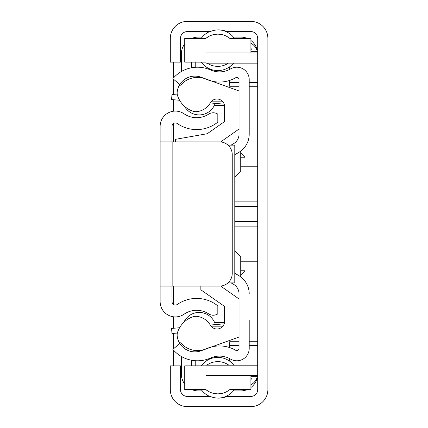 <?xml version="1.0" encoding="UTF-8"?>
<svg xmlns="http://www.w3.org/2000/svg" width="428" height="428" viewBox="0 0 428 428"><rect width="100%" height="100%" fill="white"/><g stroke="black" fill="none" stroke-linecap="round" stroke-linejoin="round"><path stroke-width="0.64" d="M267.875 38.37L267.875 389.63A16.97 16.97 0 0 1 250.91 406.6L187.271 406.6A16.97 16.97 0 0 1 170.307 389.63L170.307 365.876L180.488 365.876L180.488 389.63A6.789 6.789 0 0 0 187.271 396.419L210.18 396.419A22.058 22.058 0 0 0 227.15 396.419L250.91 396.419A6.789 6.789 0 0 0 257.693 389.63L257.693 38.37A6.789 6.789 0 0 0 250.91 31.581L227.15 31.581A22.058 22.058 0 0 0 210.18 31.581L187.271 31.581A6.789 6.789 0 0 0 180.488 38.37L180.488 62.124L170.307 62.124L170.307 38.37A16.97 16.97 0 0 1 187.271 21.4L250.91 21.4A16.97 16.97 0 0 1 267.875 38.37M257.693 52.965L205.938 52.965L205.938 63.146L257.693 63.146M257.693 375.377L205.938 375.377L205.938 365.196L257.693 365.196M240.729 166.214L257.693 166.214M240.729 261.786L257.693 261.786M250.91 43.233A12.728 12.728 0 0 1 256.864 49.964M191.514 67.774L191.514 62.124M191.514 365.876L191.514 360.226M234.785 177.497A55.87 55.87 0 0 1 240.729 171.575L240.729 151.132L240.729 152.994L244.971 157.237L240.729 157.237M244.971 281.11L244.971 270.764L240.729 270.764L244.971 270.764L240.729 275.006L240.729 276.868L240.729 256.425A55.87 55.87 0 0 1 234.785 250.503M256.864 378.036A12.728 12.728 0 0 1 250.91 384.767M257.693 378.036L250.91 378.036M229.697 66.773L229.697 69.395M229.697 80.416L229.697 85.359M239.027 345.503L229.697 345.503L229.697 342.641M229.697 345.503L229.697 347.584M229.697 358.605L229.697 361.195M257.693 49.964L250.91 49.964M257.693 221.495L234.785 221.495M257.693 206.505L234.785 206.505M173.276 62.124L173.276 78.174M173.276 79.025L173.276 94.599M173.276 99.713L173.276 111.237M173.276 123.713L173.276 141.882M173.276 286.118L173.276 304.287M173.276 316.763L173.276 328.287M173.276 333.401L173.276 348.975M173.276 349.826L173.276 365.876M184.73 384.114A16.97 16.97 0 0 1 181.333 373.933L181.333 356.444M181.333 71.556L181.333 54.067A16.97 16.97 0 0 1 184.73 43.886M202.257 37.097L198.303 37.097A16.97 16.97 0 0 0 191.856 38.37M233.378 37.097L240.729 37.097A16.97 16.97 0 0 1 247.175 38.37M257.191 49.964A16.97 16.97 0 0 0 250.91 40.489M233.351 390.903L240.729 390.903A16.97 16.97 0 0 0 247.175 389.63M250.91 387.511A16.97 16.97 0 0 0 257.191 378.036M202.284 390.903L198.303 390.903A16.97 16.97 0 0 1 191.856 389.63M221.099 361.917L217.82 361.633L214.492 361.928M211.272 362.805L210.228 363.222M208.366 364.164L206.778 365.196A18.891 18.891 0 0 1 228.862 365.196L227.257 364.158M205.889 365.876A18.891 18.891 0 0 1 205.938 365.833L184.73 365.876L184.73 389.63L205.889 389.63A18.891 18.891 0 0 0 229.745 389.63L250.91 389.63L250.91 375.377M225.941 363.468L224.336 362.794M205.889 389.63L208.372 391.342M210.175 392.257L211.277 392.706M214.498 393.578L217.82 393.872L221.105 393.583M224.347 392.711L225.845 392.085M227.268 391.342L229.745 389.63M250.91 52.965L250.91 38.37L229.745 38.37A18.891 18.891 0 0 0 205.889 38.37L184.73 38.37L184.73 62.124L205.889 62.124A18.891 18.891 0 0 0 205.938 62.167L205.889 62.124M221.099 34.411L217.82 34.128L214.492 34.422M211.272 35.299L210.228 35.717M208.366 36.664L205.889 38.37M229.745 38.37L227.257 36.653M225.941 35.963L224.336 35.289M208.372 63.836L207.264 63.146A18.891 18.891 0 0 0 228.375 63.146L227.268 63.836M210.175 64.751L211.277 65.2M214.498 66.073L217.82 66.367L221.105 66.078M224.347 65.206L225.845 64.58M231.125 282.908L233.517 284.288A11.032 11.032 0 0 1 239.027 293.838L239.027 348.397A2.204 2.204 0 0 1 235.721 350.302A32.239 32.239 0 0 0 206.44 348.708A22.058 22.058 0 0 1 180.632 342.769L172.848 349.334A32.239 32.239 0 0 0 210.571 358.011A22.058 22.058 0 0 1 230.601 359.108A12.385 12.385 0 0 0 249.208 348.397L249.208 320.058M249.208 293.838A21.213 21.213 0 0 0 238.605 275.471L234.785 273.267M234.785 154.733L238.605 152.529A21.213 21.213 0 0 0 249.208 134.162L249.208 79.603A12.385 12.385 0 0 0 230.601 68.892A22.058 22.058 0 0 1 210.571 69.989A32.239 32.239 0 0 0 172.848 78.666L180.632 85.231A22.058 22.058 0 0 1 206.44 79.292A32.239 32.239 0 0 0 235.721 77.698A2.204 2.204 0 0 1 239.027 79.603L239.027 134.162A11.032 11.032 0 0 1 233.517 143.712L231.04 145.14M249.208 134.162L249.208 107.942M224.502 105.395L214.342 105.395M224.502 322.605L214.647 322.605M177.374 333.043L172.002 333.508L171.558 328.437L179.6 327.736M210.282 325.05L224.192 323.835M222.282 326.848L211.657 326.848M224.192 104.165L210.282 102.95M222.282 101.152L211.657 101.152M179.6 100.264L171.558 99.564L172.002 94.492L177.374 94.957M183.858 322.279A16.842 16.842 0 0 1 215.364 324.606M215.166 103.378A16.842 16.842 0 0 1 184.5 106.315M175.394 141.882L175.394 139.335L207.227 133.723L224.604 121.552L224.604 106.642A7.634 7.634 0 0 0 210.351 102.832A17.816 17.816 0 0 1 196.741 111.665A8.485 8.485 0 0 1 193.322 111.323A24.139 24.139 0 0 1 177.529 95.53A8.485 8.485 0 0 1 177.187 92.116A17.816 17.816 0 0 1 201.47 77.377L239.027 90.971L239.027 129.063L220.65 141.93M220.65 286.07L239.027 298.937L239.027 337.029L201.47 350.623A17.816 17.816 0 0 1 177.187 335.884A8.485 8.485 0 0 1 177.529 332.47A24.139 24.139 0 0 1 193.322 316.677A8.485 8.485 0 0 1 196.741 316.335A17.816 17.816 0 0 1 210.351 325.168A7.634 7.634 0 0 0 224.604 321.358L224.604 306.448L200.85 289.81L200.85 286.118M228.022 145.14L234.785 145.14L234.785 282.908L227.964 282.908M172.002 141.882L172.002 126.362A3.392 3.392 0 0 1 177.326 123.569A33.94 33.94 0 0 0 217.82 122.135L217.82 114.137A8.485 8.485 0 0 0 208.607 114.153A22.058 22.058 0 0 1 184.072 113.794A15.274 15.274 0 0 0 160.126 126.362L160.126 301.638A15.274 15.274 0 0 0 184.072 314.205A22.058 22.058 0 0 1 208.607 313.847A8.485 8.485 0 0 0 217.82 313.863L217.82 305.865A33.94 33.94 0 0 0 177.326 304.431A3.392 3.392 0 0 1 172.002 301.638L172.002 286.118M160.126 141.882L172.848 141.882L172.848 286.118L160.126 286.118M172.848 286.118L219.516 286.118A12.728 12.728 0 0 0 232.244 273.39L232.244 154.61A12.728 12.728 0 0 0 219.516 141.882L172.848 141.882M250.91 48.428A8.485 8.485 0 0 1 252.146 49.964M252.146 378.036A8.485 8.485 0 0 1 250.91 379.572M195.756 365.876L195.756 360.734M244.971 146.89L244.971 157.237M195.756 67.266L195.756 62.124M257.693 51.344L250.91 51.344M257.693 82.497L249.208 82.497M239.027 82.497L229.697 82.497M257.693 345.503L249.208 345.503M257.693 376.656L250.91 376.656M257.693 226.877L234.785 226.877M257.693 201.123L234.785 201.123M257.693 86.74L249.208 86.74M239.027 86.74L229.697 86.74M257.693 341.26L249.208 341.26M239.027 341.26L229.697 341.26M233.859 365.196A20.362 20.362 0 0 0 201.267 365.876M201.288 389.63A20.362 20.362 0 0 0 209.715 396.419M217.825 398.099A20.362 20.362 0 0 0 234.346 389.63M209.645 31.581A20.362 20.362 0 0 0 201.267 38.37M201.288 62.124A20.362 20.362 0 0 0 233.565 63.146M234.367 38.37A20.362 20.362 0 0 0 218.628 29.885"/></g></svg>
